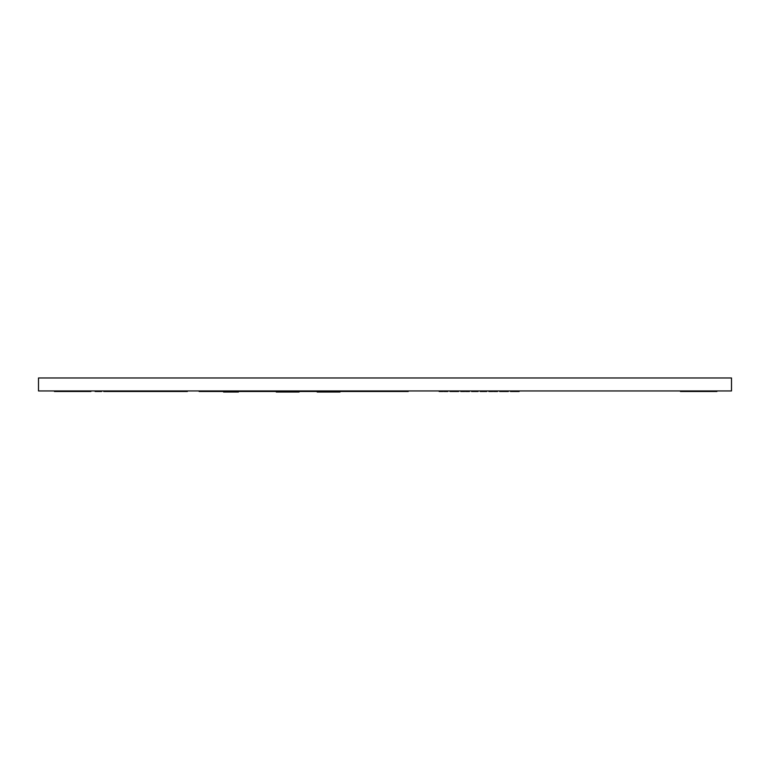 <?xml version="1.0" encoding="UTF-8"?>
<svg xmlns="http://www.w3.org/2000/svg" width="770" height="770" viewBox="0 0 770 770"><rect width="100%" height="100%" fill="white"/><g stroke="black" fill="none" stroke-linecap="round" stroke-linejoin="round"><path stroke-width="0.58" stroke-dasharray="3.85 2.89" d="M238.43 392.026L223.57 392.026L224.109 392.026L223.57 391.487L224.109 392.026L224.109 391.487L237.892 391.487L237.892 392.026L238.43 391.487L238.43 392.026M199.122 390.948L199.122 391.487L199.122 390.948L199.122 391.487L199.122 390.948L199.122 391.487L199.122 390.948L199.122 391.487L199.122 390.948L206.148 390.948L199.122 390.948L206.148 390.948L199.122 390.948L206.148 390.948L199.122 390.948L199.122 391.487L235.861 391.487L223.57 391.487L224.109 392.026M237.892 390.948L408.235 390.948L237.892 390.948L238.43 391.487L237.892 392.026M340.013 391.487L243.561 391.487L340.013 391.487L340.013 392.026L317.182 392.026L317.182 391.487L321.514 391.487L317.182 391.487M330.089 391.487L324.748 391.487L331.774 391.487L324.748 391.487L324.748 390.948L330.936 390.948L321.918 390.948L331.774 390.948L324.748 390.948L327.702 390.948L324.748 390.948L324.748 391.487L325.594 390.948L324.748 391.487L328.405 391.487L328.405 390.948L330.089 390.948L328.405 390.948L328.405 391.487L330.089 391.487L330.089 390.948M338.559 391.487L334.45 391.487L334.478 390.948L362.035 390.948L332.717 390.948L339.965 390.948L334.45 390.948L334.45 391.487L334.45 390.948L334.45 391.487L338.559 391.487L338.559 390.948M362.035 391.487L362.035 390.948M321.514 391.487L321.514 390.948L293.947 390.948L321.514 390.948M293.947 391.487L299.087 391.487L293.947 391.487L293.947 390.948M286.758 391.487L291.118 391.487L284.092 391.487L284.092 390.948L291.118 390.948L284.092 390.948L288.307 390.948L284.092 390.948L284.092 391.487L284.929 390.948L284.929 391.487L286.199 391.487L286.199 390.948L285.497 391.487L285.497 390.948L285.497 391.487L286.758 391.487L286.758 390.948M299.087 391.487L299.087 392.026L276.257 392.026L276.257 391.487M280.983 391.487L280.983 390.948L253.426 390.948L280.983 390.948M253.426 391.487L253.426 390.948L248.835 390.948L253.426 390.948L253.426 391.487L253.426 390.948M248.835 391.487L248.835 390.948L248.835 391.487M251.53 391.487L251.53 390.948L251.53 391.487M731.5 390.948L38.5 390.948L38.5 377.974L731.5 377.974L731.5 390.948M63.9 390.948L90.918 390.948L54.439 390.948L90.918 390.948L63.9 390.948L63.9 391.487L90.918 391.487L90.918 390.948L90.918 391.487L54.439 390.948L79.974 390.948L79.974 391.487L54.439 391.487L54.439 390.948L54.439 391.487L63.9 391.487L63.9 390.948L63.9 391.487M682.393 391.487L713.53 391.487L707.457 391.487L707.457 390.948L716.909 390.948L680.439 390.948L716.909 390.948L707.457 390.948L707.457 391.487L716.909 391.487L716.909 390.948L691.383 390.948L716.909 390.948L716.909 391.487L691.383 391.487L691.383 390.948L691.383 391.487L680.439 391.487L680.439 390.948L680.439 391.487L707.457 391.487L707.457 390.948L707.457 391.487L682.393 391.487L682.393 390.948L686.282 390.948L682.393 390.948M159.814 390.948L111.987 390.948L187.37 390.948L159.814 390.948L159.814 391.487M208.304 390.948L235.861 390.948L208.304 390.948L208.304 391.487M685.974 390.948L713.53 390.948L685.974 390.948L685.974 391.487M353.902 390.948L347.308 390.948L353.902 390.948L353.902 391.487L353.796 390.948M354.768 390.948L347.308 390.948L355.952 390.948L354.768 390.948L354.768 391.487L349.041 391.487L349.041 390.948L349.041 391.487L347.308 391.487L347.308 390.948L347.308 391.487L348.608 391.487L348.608 390.948M336.5 390.948L338.232 390.948L336.5 390.948L336.5 391.487L336.5 390.948M343.42 390.948L338.232 390.948L345.153 390.948L343.42 390.948L343.42 391.487L345.153 391.487L345.153 390.948L345.153 391.487L343.42 391.487L343.42 390.948L343.42 391.487L338.232 391.487L338.232 390.948L338.232 391.487L343.42 391.487M449.978 390.948L451.711 390.948L449.978 390.948L449.978 391.487L451.711 391.487L451.711 390.948L456.889 390.948L451.711 390.948L451.711 391.487L456.889 391.487L456.889 390.948L458.622 390.948L456.889 390.948L456.889 391.487L458.622 391.487L458.622 390.948M111.313 390.948L103.748 390.948L111.313 390.948L111.313 391.487L112.391 391.487L111.987 390.948M367.3 390.948L372.054 390.948L365.144 390.948L367.3 390.948L367.3 391.487L371.631 391.487L371.631 390.948M372.488 391.487L365.144 390.948L373.787 390.948L365.278 390.948L372.305 390.948L365.278 390.948L372.305 390.948L365.278 390.948L372.305 390.948L365.278 390.948L366.443 391.487L365.144 391.487L365.144 390.948L365.144 391.487L373.787 391.487L373.787 390.948L366.867 390.948L373.787 390.948L373.787 391.487L366.867 391.487L366.867 390.948L366.867 391.487L373.787 391.487L373.787 390.948L373.787 391.487L372.488 391.487L372.488 390.948M699.689 390.948L693.202 390.948L701.845 390.948L699.689 390.948L699.689 391.487L695.368 391.487L695.368 390.948M514.822 390.948L510.5 390.948L514.822 390.948L514.822 391.487L514.822 390.948L514.822 391.487L516.545 391.487L516.545 390.948L519.144 390.948L516.545 390.948L516.545 391.487L519.144 391.487L519.144 390.948M499.691 390.948L500.991 390.948L499.691 390.948L499.691 391.487L503.58 391.487L501.414 391.487L501.847 390.948L507.035 390.948L500.991 390.948L503.58 390.948L501.414 390.948L503.58 390.948L501.847 390.948L501.847 391.487L503.58 391.487L503.58 390.948L503.58 391.487L501.847 391.487L501.847 390.948L501.414 391.487L501.414 390.948L501.414 391.487L506.169 391.487L506.169 390.948L504.446 390.948L506.169 390.948L506.169 391.487L507.035 390.948L504.446 390.948L508.335 391.487L508.335 390.948M101.582 390.948L95.105 390.948L101.582 390.948L101.582 391.487L99.205 391.487L99.205 390.948L99.205 391.487L101.582 391.487L101.582 390.948L101.582 391.487L95.105 391.487L95.105 390.948L97.482 390.948L95.105 390.948L95.105 391.487L97.482 391.487L97.482 390.948L97.482 391.487L95.105 391.487L95.105 390.948M352.169 390.948L343.526 390.948L352.169 390.948L352.169 391.487L345.258 391.487L345.258 390.948L345.258 391.487L343.526 391.487L343.526 390.948L343.526 391.487L352.169 391.487L352.169 390.948M334.344 390.948L325.7 390.948L334.344 390.948L334.344 391.487L327.423 391.487L327.423 390.948L327.423 391.487L325.7 391.487L325.7 390.948L325.7 391.487L334.344 391.487L334.344 390.948M707.466 390.948L712.654 390.948L704.011 390.948L707.466 390.948L707.466 391.487L707.466 390.948M493.637 390.948L493.637 391.487L495.803 391.487L495.254 391.487L495.803 390.948L493.637 390.948L496.226 390.948L493.637 390.948L495.254 390.948L495.254 391.487L493.637 391.487L493.637 390.948L493.637 391.487L495.254 391.487L495.254 390.948L495.803 391.487L495.803 390.948L495.803 391.487L493.637 391.487L493.637 390.948L493.637 391.487L496.226 391.487L496.226 390.948L497.526 390.948L496.226 390.948M496.881 390.948L497.526 390.948L496.881 391.487M488.883 390.948L488.883 391.487L488.883 390.948L490.182 390.948L488.883 390.948L489.528 390.948L488.883 391.487L492.771 391.487L490.615 391.487L491.154 391.487L490.615 390.948L492.771 390.948L490.182 390.948L492.771 390.948L491.154 390.948L491.154 391.487L492.771 391.487L492.771 390.948L492.771 391.487L491.154 391.487L491.154 390.948L490.615 391.487L490.615 390.948L490.615 391.487L492.771 391.487L492.771 390.948M405.559 391.487L402.315 391.487L404.481 391.487L403.942 390.948L402.315 390.948L404.914 390.948L402.315 390.948L403.942 390.948L403.942 391.487L402.315 391.487L402.315 390.948L402.315 391.487L403.942 391.487L403.942 390.948L404.481 391.487L404.481 390.948L404.481 391.487L402.315 391.487L402.315 390.948L402.315 391.487L404.914 391.487L404.914 390.948L406.214 390.948L404.914 390.948L404.914 391.487L406.214 391.487L405.559 390.948M398.215 391.487L401.449 391.487L399.293 391.487L399.832 390.948L401.449 390.948L398.86 390.948L401.449 390.948L399.832 390.948L399.832 391.487L401.449 391.487L401.449 390.948L401.449 391.487L399.832 391.487L399.832 390.948L399.293 391.487L399.293 390.948L399.293 391.487L401.449 391.487L401.449 390.948L401.449 391.487L398.86 391.487L398.86 390.948L397.561 390.948L398.86 390.948L398.86 391.487L397.561 391.487L398.215 390.948M473.319 390.948L478.074 390.948L473.319 390.948L473.974 391.487L473.974 390.948L473.319 391.487M369.302 390.948L374.056 390.948L369.302 390.948L369.302 391.487L369.302 390.948M481.962 390.948L486.717 390.948L481.962 390.948L482.617 391.487L482.617 390.948L481.962 391.487M439.169 390.948L443.058 390.948L439.169 390.948L439.169 391.487L440.902 391.487L440.902 390.948L443.058 390.948L440.902 390.948L440.902 391.487L443.058 391.487L443.058 390.948L443.058 391.487L440.902 391.487L440.902 390.948L440.902 391.487L443.058 391.487L443.058 390.948M460.787 390.948L462.077 390.948L460.787 390.948L460.787 391.487L464.676 391.487L462.51 391.487L462.51 390.948L464.676 390.948L462.943 390.948L462.943 391.487L464.676 391.487L464.676 390.948L462.077 390.948L464.676 390.948L464.676 391.487L464.676 390.948M389.187 390.948L390.919 390.948L389.187 390.948L389.187 391.487L390.919 391.487L390.919 390.948L388.321 390.948L390.919 390.948L390.919 391.487L388.321 391.487L388.321 390.948L387.031 390.948L388.321 390.948L388.321 391.487L387.031 391.487L387.031 390.948L387.031 391.487L390.919 391.487L390.919 390.948L390.919 391.487L389.187 391.487L389.187 390.948M378.378 390.948L380.111 390.948L378.378 390.948L378.378 391.487L380.111 391.487L380.111 390.948L377.512 390.948L380.111 390.948L380.111 391.487L377.512 391.487L377.512 390.948L376.222 390.948L377.512 390.948L377.512 391.487L376.222 391.487L376.222 390.948L376.222 391.487L380.111 391.487L380.111 390.948L380.111 391.487L378.378 391.487L378.378 390.948M388.917 390.948L390.65 390.948L388.917 390.948L388.917 391.487L390.65 391.487L390.65 390.948L388.051 390.948L390.65 390.948L390.65 391.487L388.051 391.487L388.051 390.948L386.752 390.948L388.051 390.948L388.051 391.487L386.752 391.487L386.752 390.948L386.752 391.487L390.65 391.487L390.65 390.948L390.65 391.487L388.917 391.487L388.917 390.948M378.108 390.948L379.841 390.948L378.108 390.948L378.108 391.487L379.841 391.487L379.841 390.948L377.242 390.948L379.841 390.948L379.841 391.487L377.242 391.487L377.242 390.948L375.953 390.948L377.242 390.948L377.242 391.487L375.953 391.487L375.953 390.948L375.953 391.487L379.841 391.487L379.841 390.948L379.841 391.487L378.108 391.487L378.108 390.948M383.296 391.487L380.707 391.487L382.863 391.487L382.863 390.948L380.707 390.948L382.43 390.948L382.43 391.487L380.707 391.487L380.707 390.948L384.596 390.948L380.707 390.948L380.707 391.487L383.296 391.487L383.296 390.948M394.375 391.487L391.786 391.487L393.942 391.487L393.942 390.948L391.786 390.948L393.508 390.948L393.508 391.487L391.786 391.487L391.786 390.948L395.674 390.948L391.786 390.948L391.786 391.487L394.375 391.487L394.375 390.948M383.566 391.487L380.977 391.487L383.133 391.487L383.133 390.948L380.977 390.948L382.7 390.948L382.7 391.487L380.977 391.487L380.977 390.948L384.865 390.948L380.977 390.948L380.977 391.487L383.566 391.487L383.566 390.948M465.542 390.948L465.542 391.487L467.698 391.487L467.698 390.948L465.542 390.948L467.265 390.948L467.265 391.487L465.542 391.487L465.542 390.948L469.431 390.948L465.542 390.948L465.542 391.487L468.131 391.487L468.131 390.948M394.105 391.487L391.507 391.487L393.672 391.487L393.672 390.948L391.507 390.948L393.239 390.948L393.239 391.487L391.507 391.487L391.507 390.948L395.405 390.948L391.507 390.948L391.507 391.487L394.105 391.487L394.105 390.948M688.014 390.948L689.314 390.948L687.148 390.948L689.314 391.487L689.314 390.948L689.314 391.487L688.014 391.487L688.014 390.948M688.659 390.948L691.037 390.948L688.659 390.948L688.659 391.487L691.037 391.487L691.037 390.948L691.037 391.487L688.659 391.487L688.659 390.948M705.561 390.948L700.642 390.948L705.561 390.948L705.561 391.487L706.263 390.948L706.263 391.487L705.137 391.487L705.137 390.948L705.137 391.487L701.345 391.487L701.345 390.948M325.874 390.948L325.874 391.487L325.874 390.948M249.182 390.948L244.408 390.948L249.75 390.948L247.074 390.948L249.182 390.948L249.182 391.487L249.182 390.948M250.587 390.948L243.561 390.948L250.587 390.948L243.561 390.948L250.587 390.948L250.587 391.487L250.587 390.948M155.829 391.487L150.487 391.487L157.513 391.487L154 391.487L156.387 391.487L156.108 390.948L151.334 390.948L156.666 390.948L154 390.948L156.108 390.948L156.108 391.487L151.892 391.487L151.892 390.948L151.892 391.487L151.613 390.948L156.387 390.948L150.487 390.948L154.703 390.948L150.487 390.948L152.595 391.487L152.595 390.948L152.595 391.487L151.334 391.487L151.334 390.948L150.487 391.487L150.487 390.948L150.487 391.487L156.666 391.487L156.666 390.948L157.513 391.487L150.487 391.487L154.144 391.487L154.144 390.948L155.829 390.948L154.144 390.948L154.144 391.487L155.829 391.487L155.829 390.948M291.118 390.948L288.307 390.948L291.118 390.948L291.118 391.487L291.118 390.948L290.271 391.487L291.118 390.948M697.909 390.948L695.031 390.948L699.237 390.948L697.553 390.948L698.188 390.948L697.909 391.487L695.031 391.487L695.031 390.948L694.742 391.487L694.742 390.948L694.742 391.487L697.832 391.487L697.832 390.948M698.4 390.948L694.463 390.948L698.4 390.948L698.4 391.487L694.463 391.487L694.463 390.948L693.626 391.487L693.626 390.948L693.626 391.487L698.4 391.487L698.4 390.948M339.204 390.948L337.472 390.948L339.204 390.948L339.204 391.487L337.472 391.487L337.472 390.948L340.07 390.948L337.472 390.948L337.472 391.487L340.07 391.487L340.07 390.948L341.37 390.948L340.07 390.948L340.07 391.487L341.37 391.487L341.37 390.948L341.37 391.487L337.472 391.487L337.472 390.948L337.472 391.487L339.204 391.487L339.204 390.948M443.924 390.948L443.924 391.487L446.09 391.487L446.09 390.948L443.924 390.948L445.657 390.948L445.657 391.487L443.924 391.487L443.924 390.948L446.523 390.948L443.924 390.948L443.924 391.487L446.523 391.487L446.523 390.948L447.813 390.948L446.523 390.948M248.903 390.948L247.218 390.948L248.903 390.948L248.903 391.487L248.903 390.948M150.487 391.487L157.513 391.487L157.513 390.948L154.703 390.948L157.513 390.948L156.387 390.948L157.513 390.948L157.513 391.487L157.513 390.948L157.513 391.487L154.703 391.487L154.703 390.948L154.703 391.487L150.487 391.487L150.487 390.948M204.454 390.948L202.77 390.948L204.454 390.948L204.454 391.487L202.77 391.487L202.77 390.948L202.77 391.487L204.454 391.487M289.424 390.948L287.739 390.948L289.424 390.948L289.424 391.487L287.739 391.487L287.739 390.948L287.739 391.487L289.424 391.487M370.62 390.948L368.926 390.948L370.62 390.948L370.62 391.487L368.926 391.487L368.926 390.948L368.926 391.487L370.62 391.487M365.355 390.948L358.878 390.948L365.355 390.948L365.355 391.487L358.878 391.487L358.878 390.948L358.878 391.487L365.355 391.487L365.355 390.948M710.2 390.948L707.668 390.948L710.2 390.948L710.2 391.487L708.795 391.487L708.795 390.948L708.795 391.487L710.2 391.487L710.2 390.948L710.2 391.487L707.668 391.487L707.668 390.948L707.668 391.487L710.2 391.487L710.2 390.948M711.884 390.948L710.758 390.948L711.884 390.948L711.884 391.487L710.758 391.487L710.758 390.948L712.443 390.948L710.758 390.948L710.758 391.487L712.443 391.487L712.443 390.948L713.29 391.487L713.29 390.948L713.29 391.487L710.758 391.487L710.758 390.948L710.758 391.487L711.884 391.487L711.884 390.948M54.439 390.948L54.439 391.487L79.974 391.487L54.439 391.487L54.439 390.948L54.439 391.487L79.974 391.487L79.974 390.948L79.974 391.487L90.918 391.487L90.918 390.948M716.909 390.948L716.909 391.487L716.909 390.948L716.909 391.487L691.383 391.487L691.383 390.948L691.383 391.487L691.383 390.948L691.383 391.487L716.909 391.487L680.439 391.487L680.439 390.948M238.43 391.487L306.653 391.487L306.653 390.948L306.653 391.487L309.347 391.487L309.347 390.948L309.347 391.487L408.235 391.487L408.235 390.948M394.866 391.487L394.866 390.948L394.866 391.487L402.566 391.487L394.866 391.487M402.566 391.487L402.566 390.948M375 391.487L392.161 391.487L375 391.487L375 390.948M392.161 391.487L392.161 390.948L392.161 391.487M371.458 391.487L365.278 391.487L372.305 391.487L365.278 391.487L368.926 391.487L365.278 391.487L365.278 390.948L365.278 391.487L365.278 390.948L365.278 391.487L369.494 391.487L369.494 390.948L369.494 391.487L372.305 391.487L372.305 390.948L372.305 391.487L365.278 391.487L365.278 390.948L365.278 391.487L372.305 391.487L372.305 390.948L372.305 391.487L371.178 391.487L371.178 390.948L371.178 391.487L366.405 391.487L366.405 390.948L366.405 391.487L365.278 391.487L365.278 390.948L365.278 391.487L372.305 391.487L372.305 390.948L372.305 391.487L371.178 391.487L371.178 390.948L371.178 391.487L366.405 391.487L366.405 390.948L366.405 391.487L365.278 391.487L365.278 390.948L365.278 391.487L366.405 391.487L366.405 390.948L366.405 391.487L370.899 391.487L370.899 390.948L370.899 391.487L371.178 390.948L371.178 391.487L372.305 391.487L371.458 390.948M111.987 391.487L140.9 391.487L140.9 390.948L140.9 391.487L162.778 391.487L162.778 390.948L162.778 391.487L187.37 391.487L187.37 390.948M202.702 391.487L202.702 390.948L202.702 391.487M224.109 391.487L224.109 390.948L223.57 391.487M210.874 391.487L210.874 390.948L210.874 391.487M235.861 391.487L235.861 390.948M713.53 391.487L713.53 390.948M79.974 391.487L79.974 390.948L79.974 391.487M353.796 391.487L349.474 391.487L349.474 390.948M349.474 391.487L349.041 390.948L349.041 391.487L355.952 391.487L355.952 390.948L355.952 391.487L354.768 391.487M348.608 391.487L354.662 391.487L354.662 390.948M354.662 391.487L355.952 391.487L355.952 390.948L355.952 391.487L347.308 391.487L347.308 390.948L347.308 391.487L353.902 391.487M338.232 391.487L336.5 391.487L338.232 391.487L338.232 390.948M110.668 391.487L110.668 390.948M111.313 391.487L105.48 391.487L105.48 390.948L105.48 391.487L103.748 391.487L103.748 390.948M371.631 391.487L372.054 390.948L372.054 391.487L365.144 391.487L365.144 390.948L365.144 391.487L366.867 391.487L366.867 390.948M323.641 391.487L323.641 390.948L323.641 391.487L328.829 391.487L328.829 390.948L328.829 391.487L330.561 391.487L330.561 390.948L330.561 391.487L328.829 391.487L328.829 390.948L328.829 391.487L323.641 391.487L323.641 390.948L323.641 391.487L321.918 391.487L321.918 390.948L321.918 391.487L323.641 391.487M695.368 391.487L694.935 390.948L694.935 391.487L693.202 391.487L693.202 390.948L693.202 391.487L694.501 391.487L694.501 390.948M694.501 391.487L700.556 391.487L700.556 390.948M700.556 391.487L701.845 391.487L701.845 390.948L701.845 391.487L700.122 391.487L700.122 390.948L699.689 391.487M516.545 391.487L516.545 390.948M512.223 391.487L512.223 390.948M514.822 391.487L510.5 391.487L510.5 390.948M501.414 391.487L501.414 390.948L501.414 391.487M500.991 391.487L500.991 390.948M503.58 391.487L503.58 390.948L503.58 391.487M339.965 391.487L339.965 390.948M334.45 391.487L336.615 391.487L336.615 390.948L336.615 391.487L336.615 390.948L336.615 391.487L332.717 391.487L332.717 390.948L332.717 391.487L334.45 391.487L334.45 390.948M709.199 391.487L709.199 390.948L709.199 391.487L712.654 391.487L712.654 390.948L712.654 391.487L704.011 391.487L704.011 390.948L704.011 391.487L709.199 391.487M495.803 391.487L495.803 390.948L495.803 391.487M496.226 391.487L497.526 391.487L497.526 390.948M490.615 391.487L490.615 390.948L490.615 391.487M489.528 391.487L489.528 390.948M490.182 391.487L490.182 390.948M404.481 391.487L404.481 390.948L404.481 391.487M406.214 391.487L406.214 390.948L406.214 391.487M402.315 391.487L402.315 390.948L402.315 391.487M399.293 391.487L399.293 390.948L399.293 391.487M397.561 391.487L397.561 390.948L397.561 391.487M401.449 391.487L401.449 390.948L401.449 391.487M478.074 390.948L478.074 391.487L471.587 391.487L471.587 390.948M475.696 391.487L475.696 390.948M369.947 391.487L369.947 390.948L369.947 391.487L367.569 391.487L367.569 390.948L367.569 391.487L374.056 391.487L374.056 390.948L374.056 391.487L371.679 391.487L371.679 390.948L371.679 391.487L369.947 391.487M486.717 390.948L486.717 391.487L480.239 391.487L480.239 390.948M484.34 391.487L484.34 390.948M462.51 391.487L462.51 390.948L462.51 391.487M462.077 391.487L462.077 390.948M388.754 391.487L388.754 390.948L388.754 391.487M377.945 391.487L377.945 390.948L377.945 391.487M388.484 391.487L388.484 390.948L388.484 391.487M377.675 391.487L377.675 390.948L377.675 391.487M382.863 391.487L382.863 390.948L382.863 391.487M384.596 391.487L384.596 390.948L384.596 391.487M383.085 391.487L383.085 390.948M380.707 391.487L380.707 390.948L380.707 391.487M393.942 391.487L393.942 390.948L393.942 391.487M395.674 391.487L395.674 390.948L395.674 391.487M394.163 391.487L394.163 390.948M391.786 391.487L391.786 390.948L391.786 391.487M383.133 391.487L383.133 390.948L383.133 391.487M384.865 391.487L384.865 390.948L384.865 391.487M383.354 391.487L383.354 390.948M380.977 391.487L380.977 390.948L380.977 391.487M467.698 391.487L467.698 390.948L467.698 391.487M468.131 391.487L469.431 391.487L469.431 390.948M393.672 391.487L393.672 390.948L393.672 391.487M395.405 391.487L395.405 390.948L395.405 391.487M393.894 391.487L393.894 390.948M391.507 391.487L391.507 390.948L391.507 391.487M687.148 391.487L687.148 390.948L687.148 391.487L688.659 391.487L687.148 391.487L687.148 390.948L688.014 391.487L687.148 391.487M684.126 391.487L684.126 390.948L684.126 391.487M685.425 391.487L685.425 390.948L685.425 391.487M686.282 391.487L686.282 390.948L686.282 391.487M684.771 391.487L684.771 390.948M701.345 391.487L700.642 390.948L700.642 391.487L701.768 391.487L701.768 390.948L701.768 391.487L705.561 391.487M285.218 391.487L285.497 390.948L285.218 391.487M287.037 391.487L287.037 390.948L287.037 391.487M288.163 391.487L288.163 390.948L288.163 391.487M288.442 391.487L288.442 390.948M284.929 391.487L290.271 391.487L287.605 391.487L289.992 391.487L289.713 390.948L289.992 391.487L289.992 390.948L289.992 391.487L289.713 390.948L289.713 391.487L285.497 391.487L286.199 390.948L286.199 391.487L284.092 391.487L284.929 390.948M289.01 391.487L289.01 390.948L289.01 391.487M330.648 391.487L330.648 390.948L330.648 391.487M330.369 391.487L330.369 390.948L330.369 391.487M326.153 391.487L326.153 390.948L326.153 391.487M326.855 391.487L326.855 390.948L326.855 391.487M330.936 391.487L330.936 390.948L330.936 391.487M327.702 391.487L331.774 391.487L331.774 390.948L331.774 391.487L331.774 390.948L331.774 391.487L328.963 391.487L328.963 390.948L328.963 391.487L324.748 391.487L324.748 390.948L324.748 391.487L324.748 390.948L324.748 391.487L324.748 390.948L324.748 391.487L327.702 391.487L327.702 390.948M328.261 391.487L328.261 390.948L328.261 391.487M329.387 391.487L329.387 390.948L329.387 391.487M249.461 391.487L249.461 390.948M244.966 391.487L244.966 390.948L244.966 391.487M244.687 391.487L244.687 390.948L244.687 391.487M245.669 391.487L245.669 390.948L245.669 391.487M244.408 391.487L244.408 390.948L243.561 391.487L244.408 390.948M249.75 391.487L249.75 390.948L249.75 391.487M247.074 391.487L247.074 390.948L247.074 391.487M248.2 391.487L248.2 390.948L248.2 391.487M156.387 391.487L156.387 390.948M154 391.487L154 390.948L154 391.487M155.126 391.487L155.126 390.948L155.126 391.487M289.992 391.487L289.992 390.948L289.992 391.487M290.271 391.487L290.271 390.948M287.605 391.487L287.605 390.948L287.605 391.487M288.721 391.487L288.721 390.948L288.721 391.487M697.832 391.487L698.121 390.948L698.121 391.487L699.237 391.487L699.237 390.948L699.237 391.487L698.4 391.487L699.237 390.948L699.237 391.487L697.553 391.487L697.553 390.948L697.553 391.487L698.188 390.948L697.909 391.487M245.534 391.487L245.534 390.948M339.637 391.487L339.637 390.948L339.637 391.487M446.09 391.487L446.09 390.948L446.09 391.487M446.523 391.487L447.813 391.487L447.813 390.948M506.929 391.487L504.446 391.487L506.602 391.487L506.602 390.948L506.602 391.487L504.446 391.487L504.446 390.948L504.446 391.487L508.335 391.487L506.929 391.487L506.929 390.948M504.446 391.487L504.446 390.948L504.446 391.487M506.169 391.487L506.169 390.948M247.218 391.487L247.218 390.948L247.218 391.487L248.903 391.487L243.561 391.487L247.218 391.487M243.561 391.487L243.561 390.948L243.561 391.487L247.776 391.487L247.776 390.948L247.776 391.487L250.587 391.487L243.561 391.487L243.561 390.948M203.338 391.487L203.338 390.948L203.338 391.487M206.148 391.487L206.148 390.948L206.148 391.487M284.092 391.487L287.739 391.487L284.092 391.487L284.092 390.948L284.092 391.487L288.307 391.487L288.307 390.948L288.307 391.487L291.118 391.487L284.092 391.487L284.092 390.948M328.829 391.487L328.829 390.948M324.748 391.487L324.748 390.948M151.613 391.487L151.613 390.948L151.613 391.487M205.022 391.487L205.022 390.948M200.238 391.487L200.238 390.948L200.238 391.487M366.684 391.487L366.684 390.948L366.684 391.487M366.116 391.487L366.116 390.948M371.178 391.487L371.178 390.948L371.178 391.487M365.278 391.487L365.278 390.948M366.405 391.487L366.405 390.948M712.163 391.487L712.163 390.948L712.163 391.487M204.743 391.487L204.743 390.948M200.527 391.487L200.527 390.948M205.301 391.487L205.301 390.948M199.959 391.487L199.959 390.948M369.754 391.487L369.754 390.948"/><path stroke-width="1.16" d="M223.57 391.487L223.57 392.026L238.43 392.026L238.43 391.487L237.892 392.026M224.109 391.487L224.109 392.026M237.892 390.948L237.892 391.487L235.861 391.487L235.861 390.948M317.182 391.487L317.182 392.026L340.013 392.026L340.013 391.487M408.235 390.948L408.235 391.487L328.829 391.487L328.829 390.948M328.829 391.487L321.514 391.487L321.514 390.948M334.478 391.487L334.478 390.948M362.035 391.487L362.035 390.948M321.514 391.487L293.947 391.487L293.947 390.948M293.947 391.487L291.118 391.487L291.118 390.948M291.118 391.487L280.983 391.487L280.983 390.948M276.257 391.487L276.257 392.026L299.087 392.026L299.087 391.487M280.983 391.487L253.426 391.487L253.426 390.948M253.426 391.487L250.587 391.487L250.587 390.948M38.5 390.948L731.5 390.948L731.5 377.974L38.5 377.974L38.5 390.948M90.918 390.948L90.918 391.487L54.439 391.487L54.439 390.948M63.9 391.487L63.9 390.948M716.909 390.948L716.909 391.487L680.439 391.487L680.439 390.948M402.566 391.487L402.566 390.948M375 391.487L375 390.948M250.587 391.487L238.43 391.487M187.37 390.948L187.37 391.487L111.987 391.487L111.987 390.948M159.814 391.487L159.814 390.948M235.861 391.487L206.148 391.487L206.148 390.948M208.304 391.487L208.304 390.948M713.53 391.487L713.53 390.948M685.974 391.487L685.974 390.948M456.889 390.948L456.889 391.487L458.622 391.487L458.622 390.948M456.889 391.487L451.711 391.487L451.711 390.948M451.711 391.487L449.978 391.487L449.978 390.948M111.987 391.487L110.668 391.487L110.668 390.948M110.668 391.487L104.826 391.487L104.826 390.948M104.826 391.487L103.748 391.487L103.748 390.948M516.545 390.948L516.545 391.487L519.144 391.487L519.144 390.948M516.545 391.487L514.822 391.487L514.822 390.948M514.822 391.487L512.223 391.487L512.223 390.948M512.223 391.487L510.5 391.487L510.5 390.948M507.035 390.948L507.035 391.487L508.335 391.487L508.335 390.948M507.035 391.487L500.991 391.487L500.991 390.948M500.991 391.487L499.691 391.487L499.691 390.948M95.105 390.948L95.105 391.487L101.582 391.487L101.582 390.948M496.226 390.948L496.226 391.487L497.526 391.487L497.526 390.948M496.226 391.487L493.637 391.487L493.637 390.948M490.182 390.948L490.182 391.487L492.771 391.487L492.771 390.948M490.182 391.487L488.883 391.487L488.883 390.948M478.074 390.948L478.074 391.487L471.587 391.487L471.587 390.948M475.696 391.487L475.696 390.948M473.319 391.487L473.319 390.948M486.717 390.948L486.717 391.487L480.239 391.487L480.239 390.948M484.34 391.487L484.34 390.948M481.962 391.487L481.962 390.948M439.169 390.948L439.169 391.487L443.058 391.487L443.058 390.948M462.077 390.948L462.077 391.487L464.676 391.487L464.676 390.948M462.077 391.487L460.787 391.487L460.787 390.948M467.919 390.948L467.919 391.487L469.431 391.487L469.431 390.948M467.919 391.487L465.542 391.487L465.542 390.948M684.771 391.487L684.771 390.948M682.393 391.487L682.393 390.948M290.271 391.487L290.271 390.948M288.019 391.487L288.019 390.948M287.605 391.487L287.605 390.948M287.181 391.487L287.181 390.948M284.929 391.487L284.929 390.948M284.092 391.487L284.092 390.948M249.461 391.487L249.461 390.948M246.092 391.487L246.092 390.948M244.408 391.487L244.408 390.948M243.561 391.487L243.561 390.948M446.523 390.948L446.523 391.487L447.813 391.487L447.813 390.948M446.523 391.487L443.924 391.487L443.924 390.948M331.774 391.487L331.774 390.948M327.702 391.487L327.702 390.948M324.748 391.487L324.748 390.948M157.513 391.487L157.513 390.948M156.387 391.487L156.387 390.948M150.487 391.487L150.487 390.948M206.148 391.487L205.022 391.487L205.022 390.948M205.022 391.487L199.122 391.487L199.122 390.948M372.305 391.487L372.305 390.948M371.458 391.487L371.458 390.948M366.116 391.487L366.116 390.948M365.278 391.487L365.278 390.948M248.056 391.487L248.056 390.948"/></g></svg>
